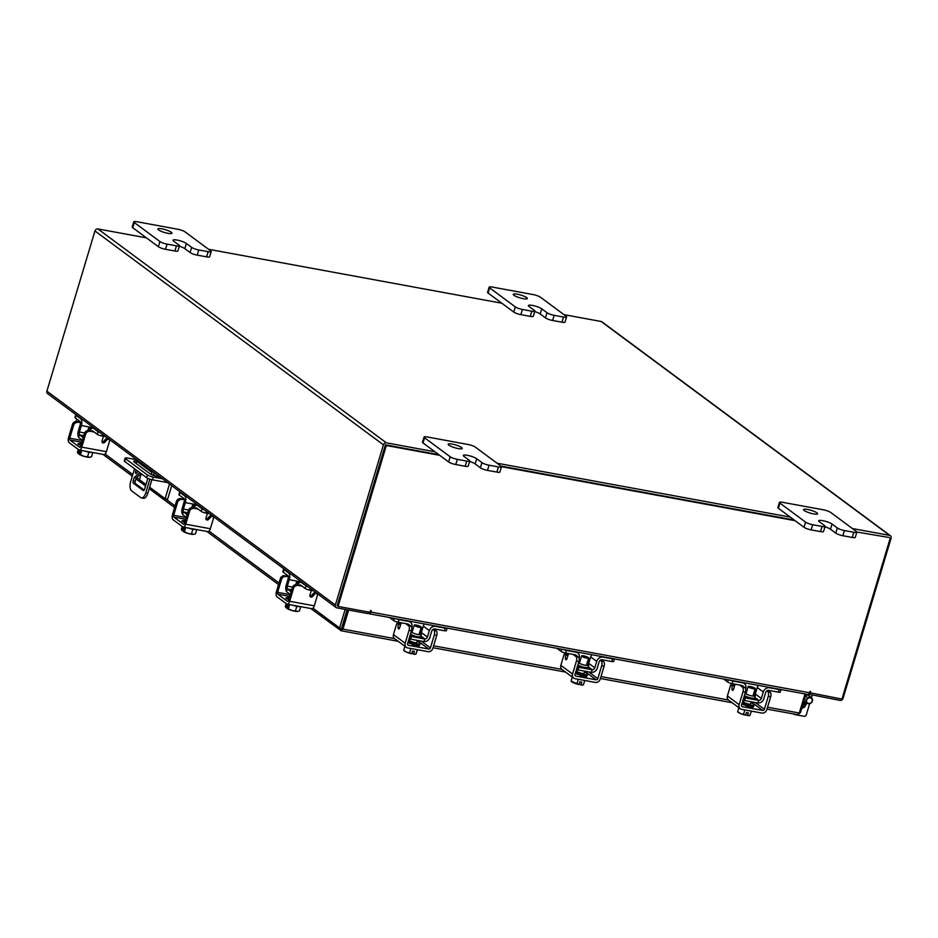 <?xml version="1.0" encoding="UTF-8"?>
<svg xmlns="http://www.w3.org/2000/svg" width="938" height="938" viewBox="0 0 938 938"><rect width="100%" height="100%" fill="white"/><g stroke="black" fill="none" stroke-linecap="round" stroke-linejoin="round"><path stroke-width="1.41" d="M169.508 484.02L165.111 498.688L167.644 499.157L171.701 485.65M136.76 459.737L127.638 458.061A4.573 0.915 16.7 0 0 125.141 458.143A4.573 0.915 16.7 0 0 125.563 458.729L147.43 474.945A4.573 0.915 16.7 0 0 153.281 477.079L162.403 478.755M153.281 477.079L152.448 479.822L167.609 482.613M152.448 479.822A4.573 0.915 -163.3 0 1 146.609 477.7L124.742 461.484A4.573 0.915 -163.3 0 1 124.32 460.898L125.141 458.143M141.251 473.725L139.469 479.681L145.988 484.512M165.111 498.688L149.623 487.209M159.401 476.527A5.499 1.09 -163.3 0 1 154.629 475.742A5.499 1.09 -163.3 0 1 150.033 473.772L134.157 462A5.499 1.09 -163.3 0 1 133.653 461.297A5.499 1.09 -163.3 0 1 136.796 461.226L136.127 463.466M153.469 474.382L155.708 476.035M136.338 470.079A1.829 0.868 -79.6 0 0 135.506 471.814A1.829 0.868 -79.6 0 0 135.881 473.502A1.829 0.868 -79.6 0 0 136.057 473.584A1.829 0.868 -79.6 0 0 137.018 472.705A1.829 0.868 -79.6 0 0 137.265 470.77M134.544 468.754L130.652 481.722A7.328 3.471 -79.6 0 0 131.613 490.832L140.677 497.562A7.328 3.471 -79.6 0 0 141.415 497.89A7.328 3.471 -79.6 0 0 145.765 492.931L149.892 479.166M151.299 474.499L151.909 472.435L136.796 461.226A3.811 3.271 -53.4 0 1 137.3 460.136M154.043 472.553A1.466 1.255 -53.4 0 0 153.949 472.811L153.199 475.285M151.874 479.705L147.794 493.306A7.328 3.471 100.4 0 1 143.444 498.266L141.415 497.89M152.413 471.345A3.811 3.271 126.6 0 0 151.909 472.435M147.442 478.192A1.817 0.856 100.4 0 1 147.36 479.928L144.522 489.378A1.817 0.856 100.4 0 1 143.444 490.609A1.817 0.856 100.4 0 1 143.256 490.527L133.419 483.234A1.817 0.856 100.4 0 1 133.173 480.971L134.204 477.536L139.856 472.693M133.173 480.971L135.213 481.346L136.245 477.911L141.181 473.678M135.213 481.346A1.817 0.856 -79.6 0 0 135.447 483.609L133.419 483.234M144.206 490.105L135.447 483.609M134.204 477.536L136.245 477.911M105.642 436.662L101.808 435.959A3.518 0.704 -163.3 0 1 97.306 434.317L98.091 431.715L93.495 428.303A5.417 2.568 -79.6 0 0 92.944 428.056A5.417 2.568 -79.6 0 0 90.071 430.765M91.291 431.621A2.638 1.255 100.4 0 1 92.44 430.8A2.638 1.255 100.4 0 1 92.71 430.917L97.306 434.317M98.091 431.715A3.518 0.704 16.7 0 0 100.389 432.77M78.663 437.237A5.124 2.427 -79.6 0 1 78.3 431.152L80.234 424.691A2.638 1.255 100.4 0 0 79.894 421.408L75.298 417.996A3.518 0.704 -163.3 0 1 74.97 417.551L75.755 414.936A3.518 0.704 16.7 0 0 76.084 415.382L75.298 417.996M93.694 427.81L81.383 425.547L79.449 432.008L84.643 432.957M81.383 425.547A5.417 2.568 -79.6 0 0 80.68 418.794L76.084 415.382M83.201 437.694L79.753 434.927A2.345 1.114 100.4 0 1 79.449 432.008M79.378 434.857L78.593 437.471L82.415 440.309M84.561 451.002A7.328 1.466 16.7 0 0 92.076 452.374M81.911 441.986A7.328 1.466 16.7 0 0 80.469 442.408A7.328 1.466 16.7 0 0 81.149 443.346A7.328 1.466 16.7 0 0 81.442 443.557M80.469 442.408L80.058 443.791A7.328 1.466 16.7 0 0 80.727 444.729A7.328 1.466 16.7 0 0 81.031 444.929M90.693 429.557A3.658 0.727 -163.3 0 1 88.899 428.666A3.658 0.727 -163.3 0 1 88.559 428.197A3.658 0.727 -163.3 0 1 91.736 428.396M78.288 449.431L77.397 452.421L78.323 453.699L79.144 450.967L80.047 451.647L79.226 454.379L80.445 454.684L81.712 450.475L80.457 454.684L84.15 456.396L87.527 456.841L88.934 452.139M91.549 456.724L92.815 452.515L91.549 456.724L89.556 457.31A6.414 1.278 16.7 0 0 89.931 457.263L87.527 456.841M79.355 453.945L78.323 453.699M79.226 454.379L79.284 454.438A6.414 1.278 16.7 0 0 83.505 456.196M84.15 456.396A6.414 1.278 16.7 0 0 89.192 457.322M80.093 443.662A4.115 0.821 16.7 0 0 78.018 443.768A4.115 0.821 16.7 0 0 78.393 444.295A4.115 0.821 16.7 0 0 80.867 445.456M102.054 442.138A1.759 1.513 126.6 0 0 103.473 441.528L105.783 439.031L106.932 439.887A1.759 1.513 -53.4 0 1 109.523 441.235L106.393 451.67A4.244 2.017 100.4 0 1 103.872 454.543L79.249 450.017A4.244 2.017 -79.6 0 0 81.77 447.145L85.651 434.212L84.502 433.368L80.621 446.289A1.466 0.692 100.4 0 1 79.753 447.285A1.466 0.692 100.4 0 1 79.601 447.215L69.928 440.039A1.466 0.692 100.4 0 1 69.74 438.222L73.61 425.289L72.46 424.433L68.591 437.366A4.244 2.017 -79.6 0 0 69.142 442.654L78.815 449.83A4.244 2.017 -79.6 0 0 79.249 450.017M105.783 439.031A1.759 1.513 -53.4 0 1 107.893 438.691L109.043 439.547M72.46 424.433A3.658 3.142 -53.4 0 1 76.67 421.584L81.829 423.179M77.819 422.44A3.658 3.142 126.6 0 0 73.61 425.289M84.502 433.368A3.658 3.142 -53.4 0 1 88.7 430.507L91.725 431.07M106.932 439.887L104.622 442.384A1.759 1.513 -53.4 0 1 102.031 441.036L103.11 437.425A3.658 3.142 126.6 0 0 103.274 436.229M88.7 430.507L94.457 432.207M89.849 431.363A3.658 3.142 126.6 0 0 85.651 434.212M76.67 421.584L80.363 422.264M753.484 694.319A5.851 1.161 -163.3 0 1 755.313 695.82A5.851 1.161 -163.3 0 1 752.124 695.926A5.851 1.161 -163.3 0 1 745.03 693.463M754.703 695.011A2.345 2.017 126.6 0 0 755.301 693.968L757.247 687.507A5.417 4.655 -53.4 0 1 758.396 685.361M779.161 689.536A3.518 0.704 16.7 0 0 781.049 689.524L780.299 692.092A3.518 0.704 -163.3 0 1 778.376 692.15L779.161 689.536L769.512 687.765A5.417 4.655 126.6 0 0 763.298 691.986L757.247 687.507M755.301 693.968L761.351 698.458L763.298 691.986M761.351 698.458A2.345 2.017 -53.4 0 1 758.666 700.287L754.82 697.438M758.092 702.925A5.124 4.397 126.6 0 0 763.767 698.904L765.701 692.432A2.638 2.263 -53.4 0 1 768.726 690.38L778.376 692.15M743.471 687.343A2.638 2.263 -53.4 0 0 741.829 685.432L732.179 683.661A3.518 0.704 -163.3 0 1 727.677 682.02L723.538 678.948M742.908 682.512L744.315 683.556A5.417 4.655 126.6 0 1 745.78 688.773L745.663 689.137M744.315 683.556A5.417 4.655 126.6 0 0 742.603 682.817L732.965 681.047L732.179 683.661M743.095 699.912A5.124 4.397 126.6 0 0 744.42 700.416L745.206 697.813A2.345 2.017 -53.4 0 1 743.986 696.946L745.393 697.942L744.608 700.557L758.056 703.031L758.666 700.287M729.787 680.097A3.518 0.704 16.7 0 0 732.965 681.047M758.842 700.416L745.393 697.942M745.429 692.127A5.851 1.161 -163.3 0 1 746.46 692.209M750.67 703.711A3.811 0.762 -163.3 0 1 750.74 703.946A3.811 0.762 -163.3 0 1 748.665 704.016A3.811 0.762 -163.3 0 1 743.447 701.765A3.811 0.762 -163.3 0 1 743.646 701.601M742.298 702.585A7.328 1.466 16.7 0 0 750.119 705.095A7.328 1.466 16.7 0 0 754.117 704.954A7.328 1.466 16.7 0 0 750.963 702.691M741.888 703.957A7.328 1.466 16.7 0 0 749.708 706.466A7.328 1.466 16.7 0 0 753.706 706.337L754.117 704.954M743.951 700.592A7.328 1.466 16.7 0 0 742.943 700.428M750.166 686.464A3.658 0.727 -163.3 0 1 755.184 688.644A3.658 0.727 -163.3 0 1 753.191 688.715A3.658 0.727 -163.3 0 1 748.172 686.534A3.658 0.727 -163.3 0 1 750.166 686.464M740.692 713.654A6.414 1.278 16.7 0 0 745.581 715.202L743.529 714.287A7.398 1.477 -163.3 0 1 743.517 714.287L744.831 709.914L743.529 714.287L740.692 713.654L737.667 711.731L738.874 707.709M745.628 715.178L746.449 712.446L748.348 712.798L747.527 715.53L749.931 715.46L751.385 711.121M737.678 711.79L738.042 712.153A6.414 1.278 16.7 0 0 740.164 713.419M747.527 715.53L747.48 715.553A6.414 1.278 16.7 0 0 749.544 715.6L749.943 715.518M745.874 714.357L747.48 715.553M745.616 705.423A4.115 0.821 16.7 0 0 750.822 707.299A4.115 0.821 16.7 0 0 753.062 707.217A4.115 0.821 16.7 0 0 752.745 706.736M735.251 684.224A3.658 1.735 -79.6 0 0 734.689 685.561L733.598 689.172A1.759 0.832 100.4 0 1 732.555 690.368A1.759 0.832 100.4 0 1 732.379 690.286A1.759 0.832 100.4 0 1 732.003 688.996L733.563 689.278M744.936 687.613A3.658 1.735 100.4 0 1 745.417 692.174L743.002 691.728A3.658 1.735 -79.6 0 0 742.521 687.179L744.936 687.613L743.107 686.253M743.002 691.728L739.132 704.661A4.244 3.646 126.6 0 0 740.281 708.753A4.244 3.646 126.6 0 0 741.618 709.327L761.914 713.056A4.244 3.646 126.6 0 0 766.792 709.749L770.673 696.817L768.269 696.371L764.388 709.304A1.466 1.255 -53.4 0 1 762.7 710.441L742.392 706.713A1.466 1.255 -53.4 0 1 741.536 705.106L745.417 692.174M600.988 676.579L728.521 700.029A4.244 3.646 -53.4 0 1 727.396 695.961L730.526 685.526A1.759 0.832 100.4 0 1 731.57 684.33L733.985 684.775A1.759 0.832 100.4 0 1 734.548 686.041M756.802 688.973A1.759 0.832 -79.6 0 0 755.782 690.169L754.387 694.812M768.269 696.371A3.658 1.735 -79.6 0 0 767.788 691.822L770.192 692.256L767.718 690.427M743.986 700.463L742.99 700.276M731.57 684.33A1.759 0.832 100.4 0 1 732.132 685.701L732.003 688.996M770.192 692.256A3.658 1.735 100.4 0 1 770.673 696.817M742.521 687.179L739.636 685.033M419.532 632.904A5.851 1.161 -163.3 0 1 421.361 634.405A5.851 1.161 -163.3 0 1 418.184 634.522A5.851 1.161 -163.3 0 1 411.09 632.048M420.763 633.607A2.345 2.017 126.6 0 0 421.361 632.564L423.296 626.103A5.417 4.655 -53.4 0 1 424.445 623.958M447.121 628.12L446.347 630.676A3.518 0.704 -163.3 0 1 444.436 630.746L445.21 628.132L435.572 626.361A5.417 4.655 126.6 0 0 429.346 630.582L423.296 626.103M421.361 632.564L427.411 637.043L429.346 630.582M427.411 637.043A2.345 2.017 -53.4 0 1 424.715 638.872L420.881 636.034M424.14 641.522A5.124 4.397 126.6 0 0 429.815 637.488L431.761 631.028A2.638 2.263 -53.4 0 1 434.786 628.976L444.436 630.746M445.21 628.132A3.518 0.704 16.7 0 0 447.098 628.12M409.531 625.939A2.638 2.263 -53.4 0 0 407.878 624.028L398.228 622.246A3.518 0.704 -163.3 0 1 393.737 620.616L389.598 617.544M408.968 621.108L410.363 622.14A5.417 4.655 126.6 0 1 411.829 627.358L411.723 627.733M410.363 622.14A5.417 4.655 126.6 0 0 408.663 621.413L399.013 619.643L398.228 622.246M409.156 638.508A5.124 4.397 126.6 0 0 410.481 639.013L411.266 636.398A2.345 2.017 -53.4 0 1 410.047 635.53M395.836 618.693A3.518 0.704 16.7 0 0 399.013 619.643M424.902 639.013L411.442 636.539L410.656 639.153L424.117 641.627L424.715 638.872M411.442 636.539L410.058 635.507M411.489 630.711A5.851 1.161 -163.3 0 1 412.521 630.805M416.718 642.295A3.811 0.762 -163.3 0 1 416.8 642.542A3.811 0.762 -163.3 0 1 414.725 642.612A3.811 0.762 -163.3 0 1 409.507 640.349A3.811 0.762 -163.3 0 1 409.707 640.197M408.347 641.182A7.328 1.466 16.7 0 0 416.179 643.691A7.328 1.466 16.7 0 0 420.165 643.55A7.328 1.466 16.7 0 0 417.023 641.287M407.936 642.553A7.328 1.466 16.7 0 0 415.769 645.063A7.328 1.466 16.7 0 0 419.755 644.922L420.165 643.55M410.012 639.177A7.328 1.466 16.7 0 0 408.991 639.024M416.214 625.06A3.658 0.727 -163.3 0 1 421.244 627.229A3.658 0.727 -163.3 0 1 419.239 627.299A3.658 0.727 -163.3 0 1 414.221 625.13A3.658 0.727 -163.3 0 1 416.214 625.06M406.752 652.25A6.414 1.278 16.7 0 0 411.63 653.798L409.578 652.871A7.398 1.477 -163.3 0 1 409.566 652.871L410.879 648.51L409.578 652.871L406.752 652.25L403.727 650.327L404.935 646.305M411.688 653.774L412.497 651.042L414.408 651.394L413.588 654.126L415.98 654.056L417.293 649.682L415.991 654.056L417.433 649.717M403.727 650.386L404.09 650.738A6.414 1.278 16.7 0 0 406.224 652.016M413.588 654.126L413.541 654.149A6.414 1.278 16.7 0 0 415.593 654.196L415.991 654.114M411.934 652.954L413.541 654.149M411.676 644.019A4.115 0.821 16.7 0 0 416.871 645.883A4.115 0.821 16.7 0 0 419.122 645.813A4.115 0.821 16.7 0 0 418.805 645.332M401.312 622.82A3.658 1.735 -79.6 0 0 400.737 624.157L399.658 627.768A1.759 0.832 100.4 0 1 398.615 628.952A1.759 0.832 100.4 0 1 398.439 628.882A1.759 0.832 100.4 0 1 398.052 627.581L399.623 627.874M410.996 626.209A3.658 1.735 100.4 0 1 411.477 630.77L409.062 630.324A3.658 1.735 -79.6 0 0 408.581 625.763L410.996 626.209L409.156 624.849M409.062 630.324L405.181 643.257A4.244 3.646 126.6 0 0 406.33 647.337A4.244 3.646 126.6 0 0 407.667 647.912L427.974 651.652A4.244 3.646 126.6 0 0 432.852 648.334L436.733 635.413L434.317 634.967L430.436 647.9A1.466 1.255 -53.4 0 1 428.76 649.037L408.452 645.309A1.466 1.255 -53.4 0 1 407.596 643.691L411.477 630.77M406.33 647.337L394.605 638.637A4.244 3.646 -53.4 0 1 393.456 634.557L396.586 624.122A1.759 0.832 100.4 0 1 397.63 622.926L400.034 623.371A1.759 0.832 100.4 0 1 400.596 624.638M422.862 627.569A1.759 0.832 -79.6 0 0 421.842 628.765L420.447 633.396M434.317 634.967A3.658 1.735 -79.6 0 0 433.837 630.406L436.252 630.852L433.778 629.023M410.047 639.059L409.038 638.872M397.63 622.926A1.759 0.832 100.4 0 1 398.181 624.298L398.052 627.581M436.252 630.852A3.658 1.735 100.4 0 1 436.733 635.413M408.581 625.763L405.685 623.618M345.161 609.395L339.603 627.921L341.725 628.695L341.115 630.746L398.204 641.311M312.987 608.187L339.603 627.921L341.115 630.746L342.933 629.128L342.018 628.46L347.611 609.841M310.806 608.528L341.115 630.746M347.048 609.747L341.514 628.542M76.81 419.122L76.084 421.537M805.015 693.932L799.282 713.044L797.523 714.674L800.454 712.657L799.446 712.481M800.454 712.657L806.023 694.12M766.979 709.128L797.523 714.674M394.581 638.626L342.933 629.128L348.655 610.04M368.118 611.951L367.649 613.534L336.871 607.871A2.568 2.204 126.6 0 1 336.062 607.519L47.592 393.62A2.568 2.204 -53.4 0 1 46.9 391.146L335.37 605.045L383.431 444.846A2.568 2.204 126.6 0 1 386.386 442.842L434.915 451.776M563.926 314.64L601.129 321.476A2.568 2.204 -53.4 0 1 601.938 321.828L890.408 535.727A2.568 2.204 126.6 0 1 891.1 538.201L843.039 698.4A2.568 2.204 126.6 0 1 840.085 700.405L808.544 694.179M809.306 694.741L809.834 692.983M146.457 237.865L97.915 228.942A2.568 2.204 -53.4 0 0 94.961 230.947L46.9 391.146M337.363 605.76L385.33 445.198M890.408 535.727A2.568 2.204 126.6 0 0 889.599 535.375L852.396 528.54M790.288 517.119L497.023 463.196M208.553 249.285L501.818 303.22M889.095 537.486L856.84 532.034M794.181 520.004L500.915 466.069L794.181 520.004M439.711 455.329L386.339 445.515L338.055 606.429L337.152 605.749L385.436 444.835L438.808 454.649L385.764 444.905M335.37 605.045A2.568 2.204 126.6 0 0 336.062 607.519M367.872 612.807L369.08 613.71A2.568 1.219 -79.6 0 0 369.338 613.815A2.568 1.219 -79.6 0 0 370.862 612.08L371.026 610.521L369.807 612.268L338.055 606.429M809.377 692.631L841.937 699.08L890.209 538.166M810.186 693.241L810.455 691.329L809.353 692.713A2.568 1.219 100.4 0 1 807.817 694.448A2.568 1.219 100.4 0 1 807.559 694.331M795.084 520.672L501.467 466.678M385.436 444.835L386.339 445.515M313.526 590.811L309.692 590.108A3.518 0.704 -163.3 0 1 305.19 588.466L305.976 585.863L301.379 582.451A5.417 2.568 -79.6 0 0 300.84 582.205A5.417 2.568 -79.6 0 0 297.956 584.913M299.175 585.769A2.638 1.255 100.4 0 1 300.336 584.949A2.638 1.255 100.4 0 1 300.594 585.066L305.19 588.466M305.976 585.863A3.518 0.704 16.7 0 0 308.274 586.918M286.547 591.386A5.124 2.427 -79.6 0 1 286.184 585.3L288.118 578.84A2.638 1.255 100.4 0 0 287.778 575.557L283.182 572.145A3.518 0.704 -163.3 0 1 282.854 571.699L283.639 569.085A3.518 0.704 16.7 0 0 283.968 569.53L283.182 572.145M301.59 581.959L289.267 579.696L287.333 586.156L292.527 587.106M289.267 579.696A5.417 2.568 -79.6 0 0 288.564 572.942L283.968 569.53M291.085 591.843L287.638 589.076A2.345 1.114 100.4 0 1 287.333 586.156M287.263 589.005L286.477 591.62L290.299 594.458M292.445 605.151A7.328 1.466 16.7 0 0 299.961 606.523M289.795 596.134A7.328 1.466 16.7 0 0 288.353 596.556A7.328 1.466 16.7 0 0 289.033 597.494A7.328 1.466 16.7 0 0 289.326 597.705M288.353 596.556L287.943 597.94A7.328 1.466 16.7 0 0 288.611 598.878A7.328 1.466 16.7 0 0 288.916 599.077M298.577 583.706A3.658 0.727 -163.3 0 1 296.783 582.815A3.658 0.727 -163.3 0 1 296.443 582.346A3.658 0.727 -163.3 0 1 299.621 582.545M286.172 603.591L285.281 606.569L286.207 607.847L287.028 605.116L287.931 605.796L287.11 608.528L288.329 608.832L289.596 604.623L288.341 608.832L292.035 610.544L295.411 610.99L296.818 606.3M299.433 610.873L300.699 606.663L299.433 610.873L297.44 611.459A6.414 1.278 16.7 0 0 297.815 611.412L295.411 610.99M287.239 608.094L286.207 607.847M287.11 608.528L287.18 608.586A6.414 1.278 16.7 0 0 291.39 610.345M292.035 610.544A6.414 1.278 16.7 0 0 297.076 611.47M287.978 597.811A4.115 0.821 16.7 0 0 285.902 597.916A4.115 0.821 16.7 0 0 286.278 598.444A4.115 0.821 16.7 0 0 288.752 599.605M309.939 596.287A1.759 1.513 126.6 0 0 311.357 595.677L313.667 593.191L314.816 594.035A1.759 1.513 -53.4 0 1 317.407 595.384L314.277 605.819A4.244 2.017 100.4 0 1 311.756 608.692L287.134 604.166A4.244 2.017 -79.6 0 0 289.654 601.293L293.535 588.361L292.386 587.516L288.505 600.437A1.466 0.692 100.4 0 1 287.638 601.434A1.466 0.692 100.4 0 1 287.485 601.364L277.812 594.188A1.466 0.692 100.4 0 1 277.625 592.37L281.494 579.438L280.345 578.594L276.476 591.515A4.244 2.017 -79.6 0 0 277.027 596.803L286.7 603.978A4.244 2.017 -79.6 0 0 287.134 604.166M313.667 593.191A1.759 1.513 -53.4 0 1 315.778 592.839L316.927 593.695M280.345 578.594A3.658 3.142 -53.4 0 1 284.554 575.733L289.713 577.327M285.703 576.589A3.658 3.142 126.6 0 0 281.494 579.438M292.386 587.516A3.658 3.142 -53.4 0 1 296.584 584.655L299.609 585.218M314.816 594.035L312.506 596.533A1.759 1.513 -53.4 0 1 309.915 595.184L310.994 591.573A3.658 3.142 126.6 0 0 311.158 590.377M296.584 584.655L302.341 586.356M297.733 585.511A3.658 3.142 126.6 0 0 293.535 588.361M284.554 575.733L288.259 576.413M793.865 714.064A1.829 1.571 126.6 0 0 794.674 714.545L804.194 716.292A1.829 1.571 126.6 0 0 806.293 714.873L809.6 703.852M811.476 697.614L812.179 695.269M801.838 708.073A3.858 3.318 126.6 0 0 805.765 705.013L806.387 702.961M808.626 695.504L808.708 695.199A3.858 3.318 126.6 0 0 808.861 694.413M805.121 702.023L804.499 704.075A3.858 3.318 -53.4 0 1 802.236 706.76M806.621 700.123A3.201 2.755 126.6 0 0 812.167 701.143A3.201 2.755 126.6 0 0 806.621 700.123M812.378 701.073A3.658 3.142 -53.4 0 1 806.035 699.912A3.658 3.142 -53.4 0 1 812.378 701.073M806.516 696.735A3.658 3.142 126.6 0 0 806.352 694.179M526.64 297.604A7.328 1.466 -163.3 0 1 527.308 298.542A7.328 1.466 -163.3 0 1 521.634 298.319A7.328 1.466 -163.3 0 1 513.942 295.271A7.328 1.466 -163.3 0 1 513.274 294.333A7.328 1.466 -163.3 0 1 518.949 294.555A7.328 1.466 -163.3 0 1 526.64 297.604M530.251 316.376L531.799 311.205A5.569 1.114 16.7 0 0 534.836 311.099L533.288 316.27A5.569 1.114 -163.3 0 1 530.251 316.376L520.86 314.64A5.569 1.114 -163.3 0 1 513.743 312.049L488.1 293.043A5.569 1.114 -163.3 0 1 487.584 292.328L489.144 287.157A5.569 1.114 16.7 0 0 489.648 287.872L488.1 293.043M531.799 311.205L522.407 309.47L520.86 314.64M489.144 287.157A5.569 1.114 16.7 0 1 492.169 287.051L533.3 294.614A5.569 1.114 16.7 0 1 540.417 297.205L566.06 316.212A5.569 1.114 16.7 0 1 566.564 316.927L565.016 322.097A5.569 1.114 -163.3 0 1 561.979 322.203L552.588 320.479A5.569 1.114 -163.3 0 1 545.47 317.888L540.206 313.984A7.328 1.466 16.7 0 0 534.707 311.545M513.743 312.049L515.29 306.878L489.648 287.872M561.979 322.203L563.527 317.032L554.135 315.309L552.588 320.479M563.527 317.032A5.569 1.114 16.7 0 0 566.564 316.927M515.29 306.878A5.569 1.114 16.7 0 0 522.407 309.47M534.836 311.099A5.569 1.114 16.7 0 0 534.332 310.384L529.067 306.48A7.328 1.466 16.7 0 1 528.399 305.542A7.328 1.466 16.7 0 1 534.062 305.765A7.328 1.466 16.7 0 1 541.754 308.813L547.018 312.717A5.569 1.114 16.7 0 0 554.135 315.309M816.916 512.851A7.328 1.466 -163.3 0 1 817.584 513.789A7.328 1.466 -163.3 0 1 811.909 513.555A7.328 1.466 -163.3 0 1 804.218 510.518A7.328 1.466 -163.3 0 1 803.549 509.58A7.328 1.466 -163.3 0 1 809.224 509.803A7.328 1.466 -163.3 0 1 816.916 512.851M820.527 531.611L822.075 526.441A5.569 1.114 16.7 0 0 825.112 526.335L823.564 531.506A5.569 1.114 -163.3 0 1 820.527 531.611L811.135 529.888A5.569 1.114 -163.3 0 1 804.018 527.297L778.376 508.279A5.569 1.114 -163.3 0 1 777.86 507.564L779.419 502.393A5.569 1.114 16.7 0 0 779.924 503.108L778.376 508.279M822.075 526.441L812.683 524.717L811.135 529.888M779.419 502.393A5.569 1.114 16.7 0 1 782.444 502.299L823.576 509.85A5.569 1.114 16.7 0 1 830.693 512.441L856.335 531.459A5.569 1.114 16.7 0 1 856.84 532.174L855.292 537.345A5.569 1.114 -163.3 0 1 852.255 537.451L842.863 535.715A5.569 1.114 -163.3 0 1 835.746 533.124L830.482 529.231A7.328 1.466 16.7 0 0 824.971 526.793M804.018 527.297L805.566 522.126L779.924 503.108M852.255 537.451L853.803 532.28L844.411 530.545L842.863 535.715M853.803 532.28A5.569 1.114 16.7 0 0 856.84 532.174M805.566 522.126A5.569 1.114 16.7 0 0 812.683 524.717M825.112 526.335A5.569 1.114 16.7 0 0 824.608 525.62L819.343 521.727A7.328 1.466 16.7 0 1 818.675 520.789A7.328 1.466 16.7 0 1 824.338 521.012A7.328 1.466 16.7 0 1 832.029 524.061L837.294 527.953A5.569 1.114 16.7 0 0 844.411 530.545M171.267 232.261A7.328 1.466 -163.3 0 1 171.947 233.199A7.328 1.466 -163.3 0 1 166.272 232.976A7.328 1.466 -163.3 0 1 158.581 229.927A7.328 1.466 -163.3 0 1 157.912 228.989A7.328 1.466 -163.3 0 1 163.575 229.212A7.328 1.466 -163.3 0 1 171.267 232.261M174.878 251.021L176.438 245.85A5.569 1.114 16.7 0 0 179.475 245.744L177.915 250.915A5.569 1.114 -163.3 0 1 174.878 251.021L165.487 249.297A5.569 1.114 -163.3 0 1 158.37 246.706L132.727 227.688A5.569 1.114 -163.3 0 1 132.223 226.984L133.771 221.814A5.569 1.114 16.7 0 0 134.275 222.517L132.727 227.688M176.438 245.85L167.046 244.126L165.487 249.297M133.771 221.814A5.569 1.114 16.7 0 1 136.807 221.708L177.927 229.271A5.569 1.114 16.7 0 1 185.044 231.862L210.687 250.868A5.569 1.114 16.7 0 1 211.202 251.583L209.643 256.754A5.569 1.114 -163.3 0 1 206.606 256.86L197.215 255.136A5.569 1.114 -163.3 0 1 190.097 252.545L184.833 248.64A7.328 1.466 16.7 0 0 179.334 246.202M158.37 246.706L159.917 241.535L134.275 222.517M206.606 256.86L208.166 251.689L198.774 249.965L197.215 255.136M208.166 251.689A5.569 1.114 16.7 0 0 211.202 251.583M159.917 241.535A5.569 1.114 16.7 0 0 167.046 244.126M179.475 245.744A5.569 1.114 16.7 0 0 178.959 245.029L173.694 241.136A7.328 1.466 16.7 0 1 173.026 240.198A7.328 1.466 16.7 0 1 178.701 240.421A7.328 1.466 16.7 0 1 186.392 243.47L191.645 247.374A5.569 1.114 16.7 0 0 198.774 249.965M461.543 447.496A7.328 1.466 -163.3 0 1 462.223 448.434A7.328 1.466 -163.3 0 1 456.548 448.212A7.328 1.466 -163.3 0 1 448.856 445.163A7.328 1.466 -163.3 0 1 448.188 444.225A7.328 1.466 -163.3 0 1 453.851 444.448A7.328 1.466 -163.3 0 1 461.543 447.496M465.154 466.268L466.714 461.097A5.569 1.114 16.7 0 0 469.739 460.992L468.191 466.163A5.569 1.114 -163.3 0 1 465.154 466.268L455.762 464.533A5.569 1.114 -163.3 0 1 448.645 461.953L423.003 442.935A5.569 1.114 -163.3 0 1 422.499 442.22L424.046 437.049A5.569 1.114 16.7 0 0 424.551 437.765L423.003 442.935M466.714 461.097L457.322 459.362L455.762 464.533M424.046 437.049A5.569 1.114 16.7 0 1 427.083 436.944L468.203 444.506A5.569 1.114 16.7 0 1 475.32 447.098L500.962 466.116A5.569 1.114 16.7 0 1 501.478 466.831L499.919 472.002A5.569 1.114 -163.3 0 1 496.882 472.095L487.49 470.372A5.569 1.114 -163.3 0 1 480.373 467.781L475.109 463.876A7.328 1.466 16.7 0 0 469.61 461.449M448.645 461.953L450.193 456.783L424.551 437.765M496.882 472.095L498.441 466.925L489.05 465.201L487.49 470.372M498.441 466.925A5.569 1.114 16.7 0 0 501.478 466.831M450.193 456.783A5.569 1.114 16.7 0 0 457.322 459.362M469.739 460.992A5.569 1.114 16.7 0 0 469.235 460.277L463.97 456.372A7.328 1.466 16.7 0 1 463.302 455.434A7.328 1.466 16.7 0 1 468.977 455.669A7.328 1.466 16.7 0 1 476.668 458.705L481.921 462.61A5.569 1.114 16.7 0 0 489.05 465.201M586.918 663.694A5.851 1.161 -163.3 0 1 588.747 665.183A5.851 1.161 -163.3 0 1 585.558 665.3A5.851 1.161 -163.3 0 1 578.465 662.838M588.138 664.385A2.345 2.017 126.6 0 0 588.736 663.342L590.682 656.881A5.417 4.655 -53.4 0 1 591.819 654.736M612.596 658.91A3.518 0.704 16.7 0 0 614.484 658.898L613.722 661.454A3.518 0.704 -163.3 0 1 611.811 661.525L612.596 658.91L602.946 657.139A5.417 4.655 126.6 0 0 596.72 661.36L590.682 656.881M588.736 663.342L594.786 667.821L596.72 661.36M594.786 667.821A2.345 2.017 -53.4 0 1 592.101 669.65L588.255 666.812M591.526 672.3A5.124 4.397 126.6 0 0 597.201 668.266L599.136 661.806A2.638 2.263 -53.4 0 1 602.161 659.754L611.811 661.525M576.905 656.717A2.638 2.263 -53.4 0 0 575.264 654.806L565.614 653.024A3.518 0.704 -163.3 0 1 561.112 651.394L556.973 648.322M576.342 651.887L577.749 652.918A5.417 4.655 126.6 0 1 579.215 658.136L579.098 658.511M577.749 652.918A5.417 4.655 126.6 0 0 576.038 652.191L566.4 650.421L565.614 653.024M576.53 669.286A5.124 4.397 126.6 0 0 577.855 669.791L578.64 667.176A2.345 2.017 -53.4 0 1 577.421 666.308M563.222 649.471A3.518 0.704 16.7 0 0 566.4 650.421M592.277 669.791L578.828 667.317L578.043 669.931L591.491 672.405L592.101 669.65M578.828 667.317L577.433 666.285M578.863 661.489A5.851 1.161 -163.3 0 1 579.895 661.583M584.104 673.074A3.811 0.762 -163.3 0 1 584.175 673.32A3.811 0.762 -163.3 0 1 582.099 673.39A3.811 0.762 -163.3 0 1 576.882 671.127A3.811 0.762 -163.3 0 1 577.081 670.975M575.733 671.96A7.328 1.466 16.7 0 0 583.553 674.469A7.328 1.466 16.7 0 0 587.551 674.328A7.328 1.466 16.7 0 0 584.397 672.065M575.311 673.332A7.328 1.466 16.7 0 0 583.143 675.841A7.328 1.466 16.7 0 0 587.129 675.7L587.551 674.328M577.386 669.955A7.328 1.466 16.7 0 0 576.378 669.802M583.6 655.838A3.658 0.727 -163.3 0 1 588.618 658.007A3.658 0.727 -163.3 0 1 586.625 658.077A3.658 0.727 -163.3 0 1 581.607 655.908A3.658 0.727 -163.3 0 1 583.6 655.838M574.126 683.028A6.414 1.278 16.7 0 0 579.016 684.576L576.952 683.65L578.265 679.288L576.952 683.65L571.101 681.105L572.309 677.084M579.016 684.576L579.883 681.82L581.783 682.172L580.962 684.904L583.366 684.834L584.808 680.496M571.113 681.164L571.476 681.516A6.414 1.278 16.7 0 0 573.599 682.794M580.962 684.904L580.915 684.928A6.414 1.278 16.7 0 0 582.979 684.975L583.377 684.892M579.309 683.732L580.915 684.928M579.051 674.797A4.115 0.821 16.7 0 0 584.257 676.661A4.115 0.821 16.7 0 0 586.496 676.591A4.115 0.821 16.7 0 0 586.18 676.11M568.686 653.598A3.658 1.735 -79.6 0 0 568.123 654.935L567.033 658.546A1.759 0.832 100.4 0 1 565.989 659.731A1.759 0.832 100.4 0 1 565.813 659.66A1.759 0.832 100.4 0 1 565.438 658.359L566.998 658.652M578.371 656.987A3.658 1.735 100.4 0 1 578.852 661.548L576.436 661.102A3.658 1.735 -79.6 0 0 575.955 656.541L578.371 656.987L576.53 655.627M576.436 661.102L572.567 674.035A4.244 3.646 126.6 0 0 573.716 678.115A4.244 3.646 126.6 0 0 575.041 678.69L595.349 682.43A4.244 3.646 126.6 0 0 600.226 679.124L604.107 666.191L601.692 665.745L597.823 678.678A1.466 1.255 -53.4 0 1 596.134 679.816L575.826 676.087A1.466 1.255 -53.4 0 1 574.971 674.469L578.852 661.548M573.716 678.115L561.979 669.415A4.244 3.646 -53.4 0 1 560.83 665.335L563.961 654.9A1.759 0.832 100.4 0 1 565.004 653.704L567.42 654.149A1.759 0.832 100.4 0 1 567.971 655.416M590.236 658.347A1.759 0.832 -79.6 0 0 589.216 659.543L587.821 664.174M601.692 665.745A3.658 1.735 -79.6 0 0 601.211 661.184L603.626 661.63L601.152 659.801M577.421 669.838L576.424 669.65M565.004 653.704A1.759 0.832 100.4 0 1 565.567 655.076L565.438 658.359M603.626 661.63A3.658 1.735 100.4 0 1 604.107 666.191M575.955 656.541L573.071 654.396M209.584 513.743L205.75 513.027A3.518 0.704 -163.3 0 1 201.248 511.398L202.033 508.783L197.437 505.371A5.417 2.568 -79.6 0 0 196.886 505.136A5.417 2.568 -79.6 0 0 194.014 507.833M195.233 508.701A2.638 1.255 100.4 0 1 196.394 507.868A2.638 1.255 100.4 0 1 196.652 507.986L201.248 511.398M202.033 508.783A3.518 0.704 16.7 0 0 204.332 509.838M182.605 514.305A5.124 2.427 -79.6 0 1 182.242 508.232L184.176 501.76A2.638 1.255 100.4 0 0 183.836 498.477L179.24 495.076A3.518 0.704 -163.3 0 1 178.912 494.619L179.697 492.016A3.518 0.704 16.7 0 0 180.026 492.462L179.24 495.076M197.648 504.879L185.325 502.616L183.391 509.076L188.585 510.038M185.325 502.616A5.417 2.568 -79.6 0 0 184.622 495.874L180.026 492.462M187.143 514.763L183.696 511.996A2.345 1.114 100.4 0 1 183.391 509.076M183.32 511.925L182.535 514.54L186.357 517.377M188.503 528.071A7.328 1.466 16.7 0 0 196.019 529.454M185.853 519.066A7.328 1.466 16.7 0 0 184.411 519.488A7.328 1.466 16.7 0 0 185.091 520.426A7.328 1.466 16.7 0 0 185.384 520.637M184.411 519.488L184 520.86A7.328 1.466 16.7 0 0 184.669 521.798A7.328 1.466 16.7 0 0 184.974 522.009M194.635 506.637A3.658 0.727 -163.3 0 1 192.841 505.746A3.658 0.727 -163.3 0 1 192.501 505.277A3.658 0.727 -163.3 0 1 195.679 505.476M182.23 526.511L181.339 529.501L182.265 530.779L183.086 528.047L183.989 528.715L183.168 531.447L184.387 531.764L185.654 527.543L184.399 531.764L188.092 533.464L191.469 533.91L192.876 529.22M195.491 533.804L196.757 529.595L195.491 533.804L193.498 534.39A6.414 1.278 16.7 0 0 193.873 534.343L191.469 533.91M183.297 531.014L182.265 530.779M183.168 531.447L183.227 531.506A6.414 1.278 16.7 0 0 187.448 533.276M188.092 533.464A6.414 1.278 16.7 0 0 193.134 534.39M184.036 520.742A4.115 0.821 16.7 0 0 181.96 520.848A4.115 0.821 16.7 0 0 182.335 521.376A4.115 0.821 16.7 0 0 184.809 522.536M205.997 519.206A1.759 1.513 126.6 0 0 207.415 518.608L209.725 516.111L210.874 516.967A1.759 1.513 -53.4 0 1 213.465 518.315L210.335 528.739A4.244 2.017 100.4 0 1 207.814 531.623L183.191 527.097A4.244 2.017 -79.6 0 0 185.712 524.213L189.593 511.292L188.444 510.436L184.563 523.369A1.466 0.692 100.4 0 1 183.696 524.354A1.466 0.692 100.4 0 1 183.543 524.295L173.87 517.119A1.466 0.692 100.4 0 1 173.682 515.29L177.552 502.369L176.403 501.513L172.533 514.446A4.244 2.017 -79.6 0 0 173.084 519.734L182.758 526.898A4.244 2.017 -79.6 0 0 183.191 527.097M209.725 516.111A1.759 1.513 -53.4 0 1 211.836 515.771L212.985 516.615M176.403 501.513A3.658 3.142 -53.4 0 1 180.612 498.664L185.771 500.247M181.761 499.508A3.658 3.142 126.6 0 0 177.552 502.369M188.444 510.436A3.658 3.142 -53.4 0 1 192.642 507.587L195.667 508.138M210.874 516.967L208.564 519.453A1.759 1.513 -53.4 0 1 205.973 518.116L207.052 514.505A3.658 3.142 126.6 0 0 207.216 513.309M192.642 507.587L198.399 509.275M193.791 508.431A3.658 3.142 126.6 0 0 189.593 511.292M180.612 498.664L184.305 499.344M125.563 458.729L124.742 461.484M146.609 477.7L147.43 474.945M145.765 492.931L147.794 493.306M83.365 437.131A6.437 1.278 -163.3 0 1 83.611 436.311M94.656 428.514L93.495 428.303M102.336 434.2L101.808 435.959M80.68 418.794L81.829 419.005M83.81 435.666L79.753 434.927M69.74 438.222L82.345 440.532M104.622 442.384L103.473 441.528M81.77 447.145L106.393 451.67M80.985 442.079L69.928 440.039M79.847 445.069L80.129 444.131M744.397 695.574A5.851 1.161 16.7 0 0 751.49 698.036A5.851 1.161 16.7 0 0 754.68 697.931L754.621 698.024M754.668 697.978A6.437 1.278 -163.3 0 1 751.561 698.775A6.437 1.278 -163.3 0 1 744.186 696.301M768.867 687.284L769.512 687.765M727.677 682.02L728.334 679.839M742.603 682.817L741.958 682.336M752.464 707.451L752.675 706.748M755.219 702.503L764.388 709.304M734.513 686.147L732.132 685.701M727.396 695.961L739.132 704.661M762.7 710.441L751.197 701.917M741.618 706.126L742.392 706.713M410.457 634.17A5.851 1.161 16.7 0 0 417.551 636.632A5.851 1.161 16.7 0 0 420.728 636.527L420.681 636.621M420.716 636.562A6.437 1.278 -163.3 0 1 417.621 637.359A6.437 1.278 -163.3 0 1 410.234 634.897M434.927 625.88L435.572 626.361M393.737 620.616L394.394 618.423M408.663 621.413L408.018 620.933M418.512 646.048L418.723 645.332M421.279 641.1L430.436 647.9M400.561 624.731L398.181 624.298M393.456 634.557L405.181 643.257M428.76 649.037L417.258 640.513M407.667 644.723L408.452 645.309M105.103 454.039L132.797 474.569M136.725 477.489L139.504 479.553M165.405 498.746L175.089 505.922M209.045 531.107L279.032 583.002M799.282 713.044L767.554 707.205M561.956 669.404L433.614 645.801M94.961 230.947L383.431 444.846M889.599 535.375L601.129 321.476M97.915 228.942L386.386 442.842M370.862 612.08L809.353 692.713M370.475 610.532L371.178 611.048M809.904 691.341L810.608 691.857M291.249 591.28A6.437 1.278 -163.3 0 1 291.495 590.471M302.54 582.662L301.379 582.451M310.22 588.361L309.692 590.108M288.564 572.942L289.725 573.153M291.695 589.814L287.638 589.076M277.625 592.37L290.229 594.692M312.506 596.533L311.357 595.677M289.654 601.293L314.277 605.819M288.869 596.228L277.812 594.188M287.732 599.218L288.013 598.28M807.653 694.425L808.708 695.199M804.499 704.075L805.765 705.013M540.206 313.984L541.754 308.813M545.47 317.888L547.018 312.717M830.482 529.231L832.029 524.061M835.746 533.124L837.294 527.953M184.833 248.64L186.392 243.47M190.097 252.545L191.645 247.374M475.109 463.876L476.668 458.705M480.373 467.781L481.921 462.61M577.831 664.948A5.851 1.161 16.7 0 0 584.925 667.41A5.851 1.161 16.7 0 0 588.114 667.305A6.437 1.278 -163.3 0 1 584.995 668.137A6.437 1.278 -163.3 0 1 577.609 665.675M602.302 656.659L602.946 657.139M561.112 651.394L561.768 649.202M576.038 652.191L575.393 651.711M585.898 676.826L586.109 676.11M588.654 671.878L597.823 678.678M567.947 655.51L565.567 655.076M560.83 665.335L572.567 674.035M596.134 679.816L584.632 671.291M575.041 675.501L575.826 676.087M187.307 514.2A6.437 1.278 -163.3 0 1 187.553 513.391M198.598 505.594L197.437 505.371M206.278 511.28L205.75 513.027M184.622 495.874L185.783 496.085M187.752 512.746L183.696 511.996M173.682 515.29L186.287 517.612M208.564 519.453L207.415 518.608M185.712 524.213L210.335 528.739M184.927 519.148L173.87 517.119M183.789 522.138L184.071 521.211M94.398 428.326L92.944 428.056M88.559 428.197L87.879 430.472M755.313 695.82L754.68 697.931M755.184 688.644L752.956 696.055M751.244 701.776L750.541 704.11M748.172 686.534L745.945 693.956M744.033 700.323L743.529 701.999M728.545 700.053L740.281 708.753M421.361 634.405L420.728 636.527M421.244 627.229L419.016 634.651M417.304 640.373L416.601 642.694M414.221 625.13L411.993 632.54M410.082 638.919L409.578 640.595M102.922 454.367L132.317 476.164M135.951 478.872L145.542 485.978M149.189 488.675L174.609 507.528M206.864 531.447L278.551 584.609M433.039 647.724L565.579 672.089M600.414 678.502L732.144 702.726M807.817 694.448L369.338 613.815M302.282 582.475L300.84 582.205M296.443 582.346L295.763 584.62M807.02 703.43L803.925 701.132M811.393 697.544L807.008 694.296M588.747 665.183L588.056 667.399M588.618 658.007L586.391 665.429M584.679 671.151L583.975 673.472M581.607 655.908L579.379 663.318M577.468 669.697L576.964 671.374M198.34 505.394L196.886 505.136M192.501 505.277L191.821 507.54"/></g></svg>
